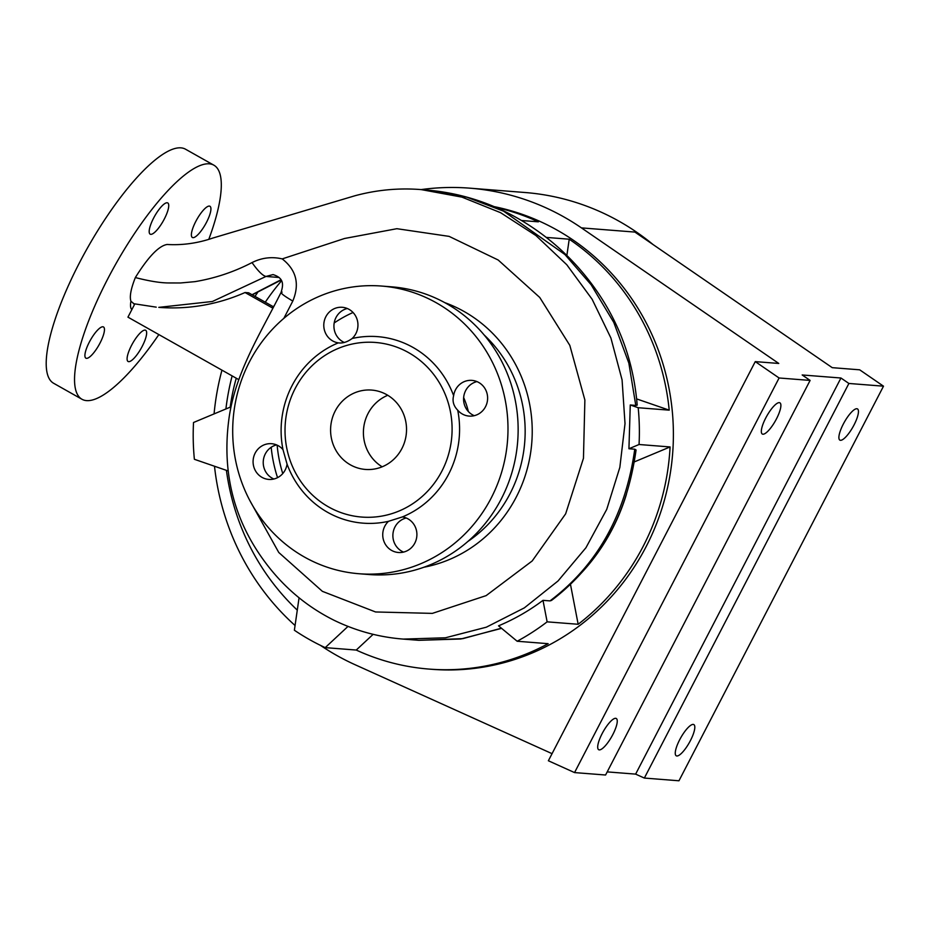 <?xml version="1.0" encoding="UTF-8"?>
<svg xmlns="http://www.w3.org/2000/svg" width="930" height="930" viewBox="0 0 930 930"><rect width="100%" height="100%" fill="white"/><g stroke="black" fill="none" stroke-linecap="round" stroke-linejoin="round"><path stroke-width="1.4" d="M602.105 733.677A17.914 4.929 -60.6 0 1 616.276 718.495A17.914 4.929 -60.6 0 1 612.847 734.526A17.914 4.929 -60.6 0 1 598.676 749.708A17.914 4.929 -60.6 0 1 602.105 733.677M679.667 739.769A17.914 4.929 -60.6 0 1 693.827 724.586A17.914 4.929 -60.6 0 1 690.409 740.617A17.914 4.929 -60.6 0 1 676.238 755.799A17.914 4.929 -60.6 0 1 679.667 739.769M843.301 424.092A17.914 4.929 -60.6 0 1 857.46 408.909A17.914 4.929 -60.6 0 1 854.042 424.94A17.914 4.929 -60.6 0 1 839.871 440.123A17.914 4.929 -60.6 0 1 843.301 424.092M765.739 418A17.914 4.929 -60.6 0 1 779.898 402.818A17.914 4.929 -60.6 0 1 776.48 418.849A17.914 4.929 -60.6 0 1 762.309 434.031A17.914 4.929 -60.6 0 1 765.739 418M206.518 222.293A17.914 4.929 119.4 0 0 209.948 206.262A17.914 4.929 119.4 0 0 195.788 221.445A17.914 4.929 119.4 0 0 192.359 237.476A17.914 4.929 119.4 0 0 206.518 222.293M164.331 218.98A17.914 4.929 119.4 0 0 167.76 202.949A17.914 4.929 119.4 0 0 153.59 218.131A17.914 4.929 119.4 0 0 150.172 234.162A17.914 4.929 119.4 0 0 164.331 218.98M100.056 342.984A17.914 4.929 119.4 0 0 103.486 326.965A17.914 4.929 119.4 0 0 89.315 342.147A17.914 4.929 119.4 0 0 85.886 358.166A17.914 4.929 119.4 0 0 100.056 342.984M142.244 346.297A17.914 4.929 119.4 0 0 145.673 330.278A17.914 4.929 119.4 0 0 131.502 345.46A17.914 4.929 119.4 0 0 128.073 361.479A17.914 4.929 119.4 0 0 142.244 346.297M282.976 449.609A17.914 17.077 -85.5 0 0 278.349 445.772A17.914 17.077 -85.5 0 0 271.572 443.703A17.914 17.077 -85.5 0 0 253.797 456.56A17.914 17.077 -85.5 0 0 261.981 477.346A17.914 17.077 -85.5 0 0 268.758 479.415A17.914 17.077 -85.5 0 0 287.056 464.117L282.976 449.609A93.535 89.21 -85.5 0 1 292.008 385.741A93.535 89.21 -85.5 0 1 338.311 342.868L339.404 342.996M273.897 479.008A17.914 17.077 94.5 0 1 272.13 478.136A17.914 17.077 94.5 0 1 263.388 460.001A17.914 17.077 94.5 0 1 276.57 444.912M391.635 550.432A17.914 17.077 -85.5 0 0 398.412 552.501A17.914 17.077 -85.5 0 0 416.187 539.656A17.914 17.077 -85.5 0 0 408.003 518.87A17.914 17.077 -85.5 0 0 402.388 516.929L388.507 521.312A17.914 17.077 -85.5 0 0 391.635 550.432M403.55 552.095A17.914 17.077 94.5 0 1 401.783 551.234A17.914 17.077 94.5 0 1 393.041 533.088A17.914 17.077 94.5 0 1 406.224 517.998M462.35 414.024A17.914 17.077 -85.5 0 0 469.127 416.094A17.914 17.077 -85.5 0 0 486.901 403.248A17.914 17.077 -85.5 0 0 478.706 382.451A17.914 17.077 -85.5 0 0 471.928 380.382A17.914 17.077 -85.5 0 0 453.631 395.68C452.178 401.086 453.538 405.922 457.711 410.188A17.914 17.077 -85.5 0 0 462.35 414.024M474.265 415.687A17.914 17.077 94.5 0 1 472.487 414.815A17.914 17.077 94.5 0 1 463.745 396.68A17.914 17.077 94.5 0 1 476.939 381.591M352.179 338.485A17.914 17.077 -85.5 0 0 349.052 309.365A17.914 17.077 -85.5 0 0 342.275 307.295A17.914 17.077 -85.5 0 0 324.5 320.141A17.914 17.077 -85.5 0 0 332.696 340.938A17.914 17.077 -85.5 0 0 338.311 342.868C342.74 343.472 347.355 342.007 352.179 338.485A93.535 89.21 -85.5 0 1 453.631 395.68M344.321 342.473A17.914 17.077 94.5 0 1 342.833 341.728A17.914 17.077 94.5 0 1 334.091 323.582A17.914 17.077 94.5 0 1 347.285 308.504M299.065 597.804L294.38 630.238A233.849 223.026 -85.5 0 0 309.469 639.573A233.849 223.026 -85.5 0 0 325.221 647.629L356.248 650.058A233.849 223.026 -85.5 0 0 429.009 669.077L431.985 669.309A233.849 223.026 -85.5 0 0 664.032 501.526A233.849 223.026 -85.5 0 0 557.105 230.105A233.849 223.026 -85.5 0 0 493.97 206.588M226.409 470.348A233.849 223.026 -85.5 0 0 297.286 610.127M236.267 378.219A197.032 187.906 -85.5 0 0 230.198 407.166L193.521 422.499A233.849 223.026 -85.5 0 0 194.382 459.292L227.955 470.882M281.43 280.906A233.849 223.026 -85.5 0 0 265.283 302.192M232.14 375.883A233.849 223.026 -85.5 0 0 225.909 408.956M521.509 220.503L538.377 221.828A233.849 223.026 -85.5 0 0 495.841 207.39M359.05 573.74L369.198 574.542A144.29 137.605 -85.5 0 0 501.34 498.817A144.29 137.605 -85.5 0 0 391.786 286.847L381.637 286.056A144.29 137.605 -85.5 0 0 249.496 361.77A144.29 137.605 -85.5 0 0 359.05 573.74A144.29 137.605 -85.5 0 0 491.191 498.027A144.29 137.605 -85.5 0 0 381.637 286.056M401.9 448.551A39.804 37.967 -85.5 0 0 371.675 390.077A39.804 37.967 -85.5 0 0 335.219 410.967A39.804 37.967 -85.5 0 0 365.444 469.441A39.804 37.967 -85.5 0 0 401.9 448.551M382.16 466.802A39.804 37.967 94.5 0 1 368.036 413.548A39.804 37.967 94.5 0 1 387.775 395.285M158.856 334.579A134.339 36.933 -60.6 0 1 81.945 399.249A134.339 36.933 -60.6 0 1 107.648 279.058A134.339 36.933 -60.6 0 1 213.888 165.191A134.339 36.933 -60.6 0 1 208.832 239.231M81.945 399.249L53.614 383.265A134.339 36.933 -60.6 0 1 79.306 263.085A134.339 36.933 -60.6 0 1 185.547 149.219L213.888 165.191M274.164 305.703A197.032 187.906 -85.5 0 0 272.85 307.319L273.211 307.528M295.217 388.415A87.571 83.514 -85.5 0 0 328.557 506.92A87.571 83.514 -85.5 0 0 441.901 471.103A87.571 83.514 -85.5 0 0 408.561 352.598A87.571 83.514 -85.5 0 0 295.217 388.415M287.056 464.117A93.535 89.21 -85.5 0 0 388.507 521.312M402.388 516.929A93.535 89.21 -85.5 0 0 448.69 474.068A93.535 89.21 -85.5 0 0 457.711 410.188M221.956 370.152A248.775 237.255 -85.5 0 0 214.074 413.908M214.493 466.232A248.775 237.255 -85.5 0 0 295.066 625.506M320.42 645.339A248.775 237.255 -85.5 0 0 355.027 664.694L552.048 753.66M779.096 377.987L574.554 772.586L605.581 775.015L810.111 380.417L779.096 377.987L755.265 361.619L778.77 363.456L581.448 227.885A248.775 237.255 -85.5 0 0 469.766 188.162A248.775 237.255 -85.5 0 0 421.116 189.592M574.554 772.586L548.375 760.763L755.265 361.619M581.448 227.885L634.911 232.082L832.234 367.664L859.68 369.815L883.5 386.183L678.958 780.782L644.351 778.061L848.892 383.462L883.5 386.183M257.494 292.648A248.775 237.255 -85.5 0 0 254.994 296.391M644.351 778.061L635.632 774.12L840.952 378.01L802.172 374.964L810.111 380.417M848.892 383.462L840.952 378.01M635.632 774.12L607.197 771.888M653.104 244.59A248.775 237.255 -85.5 0 0 525.02 192.51L469.766 188.162M501.596 628.355L460.838 638.991L418.895 640.317L462.896 638.631L501.41 628.203M551.467 600.455L550.002 600.896C597.386 565.068 625.646 514.511 634.76 449.202L636.073 450.004C630.47 489.285 618.775 521.823 600.989 547.619C587.353 568.149 570.846 585.761 551.467 600.455M581.436 572.903A197.032 187.906 -85.5 0 0 626.425 494.295M637.19 405.154L635.783 405.422L628.843 363.084L613.788 322.431L591.131 284.743L564.928 254.529L503.63 211.191L466.825 197.195L426.812 190.046C458.49 192.731 488.238 201.845 516.069 217.376C543.818 232.965 567.649 253.367 587.562 278.57C616.764 315.514 633.307 357.713 637.19 405.154M273.327 306.726L248.624 292.799L245.043 292.52A194.324 185.326 94.5 0 1 158.798 307.365L212.424 301.483L266.003 276.443L273.025 274.582C284.847 278.268 283.057 285.673 281.093 292.357C260.377 333.742 234.244 374.058 228.594 421.464C221.956 475.253 234.999 523.311 267.724 565.626C285.847 589.039 307.981 607.255 334.114 620.298C356.039 630.935 379.103 637.201 403.318 639.096L445.447 637.782L486.344 627.192L524.346 607.871L558.012 580.994L585.935 547.747L606.755 509.338L619.845 467.36L625.018 423.603L622.077 379.905L610.905 338.02L592.131 299.274L566.788 264.748L535.913 235.534L500.596 212.691L461.943 197.125L421.151 189.592L426.812 190.046M421.151 189.592C398.819 187.825 376.778 189.871 354.993 195.742L212.854 238.045C197.648 243.253 182.35 245.392 166.981 244.474L167.086 244.485M630.261 404.98L628.936 448.748L639.05 444.505A233.849 223.026 -85.5 0 0 638.189 407.724L630.261 404.98L635.783 405.422M634.76 449.202L628.936 448.748M542.992 600.35C529.135 610.754 514.313 619.24 498.55 625.832L517.15 641.247A233.849 223.026 -85.5 0 0 547.131 621.845L542.992 600.35L550.002 600.896M252.053 294.729L280.883 279.825M283.824 318.386L292.799 301.053C299.855 283.999 296.333 269.944 282.209 258.9L344.542 238.487L396.877 228.699L449.132 236.383L498.178 260.005L539.749 297.461L569.811 345.356L584.877 400.028L583.459 458.292L565.661 513.813L532.193 560.964L486.123 595.63L432.357 613.382L375.546 611.963L322.385 591.341L278.768 552.478L250.042 500.921M282.209 258.9C271.816 256.482 261.76 257.715 252.018 262.586C258.063 271.118 262.725 275.745 266.003 276.443L279.105 277.477M167.051 244.485C158.774 245.88 148.207 256.913 135.35 277.559C149.102 281.093 160.169 282.894 168.574 282.953L180.594 282.964L194.928 281.651C214.9 278.326 233.918 271.979 252.018 262.586M135.35 277.559C130.886 288.788 129.421 296.682 130.932 301.239L133.955 303.75M238.754 379.626L127.945 317.153L134.78 303.971M130.932 301.239A31.841 8.754 119.4 0 0 131.839 309.644M245.043 292.52L272.862 308.202M546.236 237.406L569.218 239.208L566.87 255.483M638.189 407.724L669.216 410.153A233.849 223.026 -85.5 0 0 569.218 239.208M639.05 444.505L670.077 446.946L634.353 461.885M547.131 621.845L578.158 624.274A233.849 223.026 -85.5 0 0 670.077 446.946M517.15 641.247L548.165 643.688A233.849 223.026 -85.5 0 1 429.009 669.077M636.666 398.924L669.216 410.153M570.45 584.249L578.158 624.274M325.221 647.629L347.994 626.413M373.139 634.33L356.248 650.058M463.651 397.563A80.654 76.923 94.5 0 1 468.36 411.548M467.918 541.434A130.258 124.225 -85.5 0 0 509.989 493.795A130.258 124.225 -85.5 0 0 484.135 334.963M444.68 302.599A137.175 130.828 94.5 0 1 464.024 311.457A137.175 130.828 94.5 0 1 530.495 453.608A137.175 130.828 94.5 0 1 423.894 567.242M277.152 445.168A130.258 124.225 -85.5 0 0 282.755 473.579M282.092 292.125C279.558 292.439 283.127 295.415 292.799 301.053M277.547 477.66A137.175 130.828 94.5 0 1 271.188 447.284M353.051 312.492A130.258 124.225 -85.5 0 0 334.196 322.954M418.895 640.317L403.318 639.096M252.263 294.845L281.046 280.116M156.228 307.156L133.432 303.668"/></g></svg>
